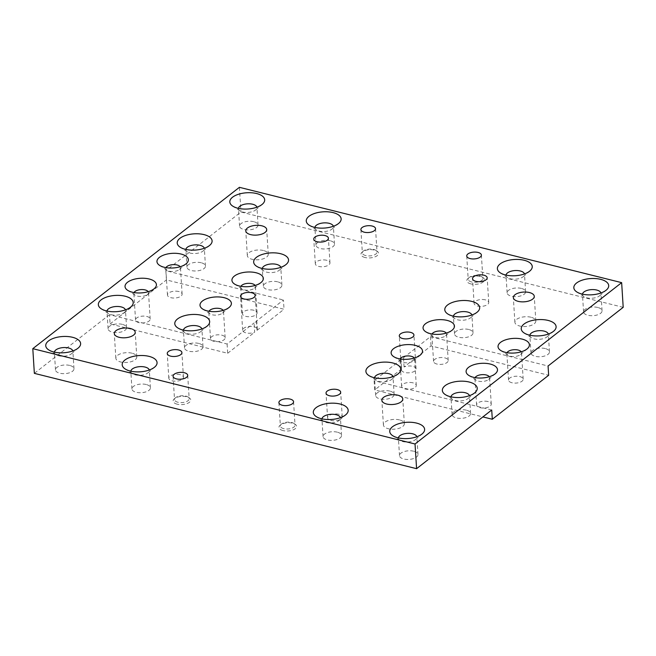 <?xml version="1.0" encoding="UTF-8"?>
<svg xmlns="http://www.w3.org/2000/svg" width="656" height="656" viewBox="0 0 656 656"><rect width="100%" height="100%" fill="white"/><g stroke="black" fill="none" stroke-linecap="round" stroke-linejoin="round"><path stroke-width="0.49" stroke-dasharray="3.28 2.46" d="M470.877 283.909A8.823 4.108 176.4 0 1 467.99 278.513A8.823 4.108 176.4 0 1 480.356 276.496A8.823 4.108 176.4 0 1 482.964 277.57A8.823 4.108 176.4 0 1 481.898 282.785A8.823 4.108 176.4 0 1 470.877 283.909M471.59 281.973A7.339 3.419 176.4 0 1 468.212 279.349A7.339 3.419 176.4 0 1 469.196 277.488A7.339 3.419 176.4 0 1 479.479 275.807A7.339 3.419 176.4 0 1 481.643 276.701A7.339 3.419 176.4 0 1 482.857 278.431A7.339 3.419 176.4 0 1 479.151 281.695A7.339 3.419 176.4 0 1 471.59 281.973M365.023 257.505A8.823 4.108 176.4 0 1 362.145 252.109A8.823 4.108 176.4 0 1 374.51 250.1A8.823 4.108 176.4 0 1 377.118 251.174A8.823 4.108 176.4 0 1 376.044 256.381A8.823 4.108 176.4 0 1 365.023 257.505M365.736 255.569A7.339 3.419 176.4 0 1 362.358 252.954A7.339 3.419 176.4 0 1 363.342 251.084A7.339 3.419 176.4 0 1 373.625 249.411A7.339 3.419 176.4 0 1 375.798 250.305A7.339 3.419 176.4 0 1 377.011 252.027A7.339 3.419 176.4 0 1 373.297 255.291A7.339 3.419 176.4 0 1 365.736 255.569M177.194 404.186A8.823 4.108 176.4 0 1 174.316 398.791A8.823 4.108 176.4 0 1 186.681 396.782A8.823 4.108 176.4 0 1 189.289 397.856A8.823 4.108 176.4 0 1 188.215 403.063A8.823 4.108 176.4 0 1 177.194 404.186M177.907 402.251A7.339 3.419 176.4 0 1 174.529 399.635A7.339 3.419 176.4 0 1 175.513 397.766A7.339 3.419 176.4 0 1 185.796 396.093A7.339 3.419 176.4 0 1 187.969 396.987A7.339 3.419 176.4 0 1 189.182 398.709A7.339 3.419 176.4 0 1 185.468 401.972A7.339 3.419 176.4 0 1 177.907 402.251M283.048 430.59A8.823 4.108 176.4 0 1 280.161 425.195A8.823 4.108 176.4 0 1 292.527 423.177A8.823 4.108 176.4 0 1 295.134 424.252A8.823 4.108 176.4 0 1 294.06 429.467A8.823 4.108 176.4 0 1 283.048 430.59M283.761 428.655A7.339 3.419 176.4 0 1 280.383 426.031A7.339 3.419 176.4 0 1 281.367 424.161A7.339 3.419 176.4 0 1 291.649 422.489A7.339 3.419 176.4 0 1 293.814 423.382A7.339 3.419 176.4 0 1 295.028 425.113A7.339 3.419 176.4 0 1 291.321 428.376A7.339 3.419 176.4 0 1 283.761 428.655M256.471 321.071L257.054 330.329A7.339 3.419 -3.6 0 0 257.3 329.337A7.339 3.419 -3.6 0 0 253.913 326.721A7.339 3.419 -3.6 0 0 246.361 327A7.339 3.419 -3.6 0 0 242.646 330.263A7.339 3.419 -3.6 0 0 246.025 332.879A7.339 3.419 -3.6 0 0 254.651 332.207L254.069 322.949A7.339 3.419 -3.6 0 0 256.471 321.071L283.441 300.005L284.023 309.263L166.419 279.932L165.837 270.674L283.441 300.005M404.071 366.991L403.489 357.733A7.339 3.419 -3.6 0 0 401.078 359.611L401.661 368.869A7.339 3.419 -3.6 0 0 401.423 369.861A7.339 3.419 -3.6 0 0 404.801 372.477A7.339 3.419 -3.6 0 0 412.362 372.198A7.339 3.419 -3.6 0 0 416.068 368.934A7.339 3.419 -3.6 0 0 412.69 366.319A7.339 3.419 -3.6 0 0 404.071 366.991L431.041 345.933L548.654 375.265M530.991 317.233A10.48 4.887 -3.6 0 0 520.2 317.635A10.48 4.887 -3.6 0 0 514.894 322.293A10.48 4.887 -3.6 0 0 519.724 326.032A10.48 4.887 -3.6 0 0 530.524 325.638A10.48 4.887 -3.6 0 0 535.821 320.981A10.48 4.887 -3.6 0 0 530.991 317.233M399.512 419.914A10.48 4.887 -3.6 0 0 388.713 420.307A10.48 4.887 -3.6 0 0 383.416 424.973A10.48 4.887 -3.6 0 0 388.245 428.712A10.48 4.887 -3.6 0 0 399.045 428.311A10.48 4.887 -3.6 0 0 404.342 423.653A10.48 4.887 -3.6 0 0 399.512 419.914M131.946 353.182A10.48 4.887 -3.6 0 0 121.155 353.584A10.48 4.887 -3.6 0 0 115.85 358.242A10.48 4.887 -3.6 0 0 120.679 361.981A10.48 4.887 -3.6 0 0 131.479 361.587A10.48 4.887 -3.6 0 0 136.776 356.921A10.48 4.887 -3.6 0 0 131.946 353.182M263.433 250.51A10.48 4.887 -3.6 0 0 252.634 250.904A10.48 4.887 -3.6 0 0 247.328 255.561A10.48 4.887 -3.6 0 0 252.158 259.309A10.48 4.887 -3.6 0 0 262.958 258.907A10.48 4.887 -3.6 0 0 268.255 254.249A10.48 4.887 -3.6 0 0 263.433 250.51M180.08 374.666A7.339 3.419 -3.6 0 0 172.52 374.945A7.339 3.419 -3.6 0 0 168.813 378.209A7.339 3.419 -3.6 0 0 172.192 380.833A7.339 3.419 -3.6 0 0 179.752 380.554A7.339 3.419 -3.6 0 0 183.459 377.29A7.339 3.419 -3.6 0 0 180.08 374.666M134.054 292.568A7.339 3.419 -3.6 0 0 133.865 293.462A7.339 3.419 -3.6 0 0 135.079 295.192A7.339 3.419 -3.6 0 0 137.243 296.077A7.339 3.419 -3.6 0 0 147.526 294.405A7.339 3.419 -3.6 0 0 148.51 292.543A7.339 3.419 -3.6 0 0 148.207 291.674M209.034 311.264A7.339 3.419 -3.6 0 0 208.838 312.158A7.339 3.419 -3.6 0 0 210.051 313.888A7.339 3.419 -3.6 0 0 212.224 314.782A7.339 3.419 -3.6 0 0 222.507 313.101A7.339 3.419 -3.6 0 0 223.491 311.239A7.339 3.419 -3.6 0 0 223.188 310.378M54.407 352.116A9.258 4.313 -3.6 0 0 54.399 352.469A9.258 4.313 -3.6 0 0 55.924 354.65A9.258 4.313 -3.6 0 0 58.663 355.773A9.258 4.313 -3.6 0 0 71.635 353.658A9.258 4.313 -3.6 0 0 72.882 351.304A9.258 4.313 -3.6 0 0 72.824 350.952M69.708 365.433A9.258 4.313 -3.6 0 0 60.172 365.786A9.258 4.313 -3.6 0 0 55.489 369.902A9.258 4.313 -3.6 0 0 59.753 373.207A9.258 4.313 -3.6 0 0 69.298 372.854A9.258 4.313 -3.6 0 0 73.98 368.738A9.258 4.313 -3.6 0 0 69.708 365.433M130.847 371.181A9.258 4.313 -3.6 0 0 130.839 371.534A9.258 4.313 -3.6 0 0 132.373 373.715A9.258 4.313 -3.6 0 0 135.103 374.838A9.258 4.313 -3.6 0 0 148.084 372.723A9.258 4.313 -3.6 0 0 149.33 370.369A9.258 4.313 -3.6 0 0 149.273 370.017M146.157 384.498A9.258 4.313 -3.6 0 0 136.62 384.851A9.258 4.313 -3.6 0 0 131.938 388.967A9.258 4.313 -3.6 0 0 136.202 392.272A9.258 4.313 -3.6 0 0 145.739 391.919A9.258 4.313 -3.6 0 0 150.421 387.803A9.258 4.313 -3.6 0 0 146.157 384.498M183.442 330.107A9.258 4.313 -3.6 0 0 183.434 330.46A9.258 4.313 -3.6 0 0 184.967 332.641A9.258 4.313 -3.6 0 0 187.698 333.765A9.258 4.313 -3.6 0 0 200.679 331.657A9.258 4.313 -3.6 0 0 201.917 329.296A9.258 4.313 -3.6 0 0 201.868 328.951M198.752 343.424A9.258 4.313 -3.6 0 0 189.215 343.777A9.258 4.313 -3.6 0 0 184.533 347.893A9.258 4.313 -3.6 0 0 188.797 351.198A9.258 4.313 -3.6 0 0 198.333 350.845A9.258 4.313 -3.6 0 0 203.016 346.729A9.258 4.313 -3.6 0 0 198.752 343.424M106.994 311.042A9.258 4.313 -3.6 0 0 106.985 311.395A9.258 4.313 -3.6 0 0 108.519 313.576A9.258 4.313 -3.6 0 0 111.249 314.7A9.258 4.313 -3.6 0 0 124.23 312.592A9.258 4.313 -3.6 0 0 125.468 310.231A9.258 4.313 -3.6 0 0 125.419 309.886M122.303 324.359A9.258 4.313 -3.6 0 0 112.766 324.712A9.258 4.313 -3.6 0 0 108.084 328.828A9.258 4.313 -3.6 0 0 112.348 332.133A9.258 4.313 -3.6 0 0 121.885 331.78A9.258 4.313 -3.6 0 0 126.567 327.664A9.258 4.313 -3.6 0 0 122.303 324.359M326.59 260.26A7.339 3.419 -3.6 0 0 319.029 260.539A7.339 3.419 -3.6 0 0 315.323 263.802A7.339 3.419 -3.6 0 0 318.701 266.418A7.339 3.419 -3.6 0 0 326.253 266.139A7.339 3.419 -3.6 0 0 329.968 262.876A7.339 3.419 -3.6 0 0 326.59 260.26M165.984 267.632A7.339 3.419 -3.6 0 0 165.796 268.525A7.339 3.419 -3.6 0 0 167.009 270.256A7.339 3.419 -3.6 0 0 169.174 271.141A7.339 3.419 -3.6 0 0 179.457 269.468A7.339 3.419 -3.6 0 0 180.441 267.607A7.339 3.419 -3.6 0 0 180.138 266.738M240.965 286.328A7.339 3.419 -3.6 0 0 240.768 287.221A7.339 3.419 -3.6 0 0 241.982 288.952A7.339 3.419 -3.6 0 0 244.155 289.845A7.339 3.419 -3.6 0 0 254.438 288.173A7.339 3.419 -3.6 0 0 255.422 286.303A7.339 3.419 -3.6 0 0 255.118 285.442M238.481 208.362A9.258 4.313 -3.6 0 0 238.472 208.723A9.258 4.313 -3.6 0 0 239.998 210.904A9.258 4.313 -3.6 0 0 242.736 212.027A9.258 4.313 -3.6 0 0 255.709 209.912A9.258 4.313 -3.6 0 0 256.955 207.558A9.258 4.313 -3.6 0 0 256.898 207.206M253.782 221.687A9.258 4.313 -3.6 0 0 244.245 222.04A9.258 4.313 -3.6 0 0 239.563 226.156A9.258 4.313 -3.6 0 0 243.827 229.461A9.258 4.313 -3.6 0 0 253.372 229.108A9.258 4.313 -3.6 0 0 258.046 224.992A9.258 4.313 -3.6 0 0 253.782 221.687M314.921 227.427A9.258 4.313 -3.6 0 0 314.913 227.788A9.258 4.313 -3.6 0 0 316.446 229.969A9.258 4.313 -3.6 0 0 319.177 231.092A9.258 4.313 -3.6 0 0 332.157 228.977A9.258 4.313 -3.6 0 0 333.396 226.623A9.258 4.313 -3.6 0 0 333.346 226.271M330.23 240.752A9.258 4.313 -3.6 0 0 320.694 241.105A9.258 4.313 -3.6 0 0 316.012 245.221A9.258 4.313 -3.6 0 0 320.276 248.526A9.258 4.313 -3.6 0 0 329.812 248.173A9.258 4.313 -3.6 0 0 334.494 244.057A9.258 4.313 -3.6 0 0 330.23 240.752M262.334 268.501A9.258 4.313 -3.6 0 0 262.326 268.853A9.258 4.313 -3.6 0 0 263.851 271.035A9.258 4.313 -3.6 0 0 266.59 272.158A9.258 4.313 -3.6 0 0 279.563 270.051A9.258 4.313 -3.6 0 0 280.809 267.689A9.258 4.313 -3.6 0 0 280.752 267.345M277.636 281.818A9.258 4.313 -3.6 0 0 268.099 282.17A9.258 4.313 -3.6 0 0 263.417 286.287A9.258 4.313 -3.6 0 0 267.681 289.591A9.258 4.313 -3.6 0 0 277.226 289.247A9.258 4.313 -3.6 0 0 281.908 285.13A9.258 4.313 -3.6 0 0 277.636 281.818M185.886 249.436A9.258 4.313 -3.6 0 0 185.878 249.788A9.258 4.313 -3.6 0 0 187.403 251.97A9.258 4.313 -3.6 0 0 190.142 253.093A9.258 4.313 -3.6 0 0 203.114 250.986A9.258 4.313 -3.6 0 0 204.36 248.624A9.258 4.313 -3.6 0 0 204.311 248.28M201.195 262.753A9.258 4.313 -3.6 0 0 191.659 263.105A9.258 4.313 -3.6 0 0 186.976 267.222A9.258 4.313 -3.6 0 0 191.24 270.526A9.258 4.313 -3.6 0 0 200.777 270.174A9.258 4.313 -3.6 0 0 205.459 266.057A9.258 4.313 -3.6 0 0 201.195 262.753M253.708 310.222A7.339 3.419 -3.6 0 0 246.156 310.501A7.339 3.419 -3.6 0 0 242.441 313.765A7.339 3.419 -3.6 0 0 245.82 316.381A7.339 3.419 -3.6 0 0 253.38 316.102A7.339 3.419 -3.6 0 0 257.086 312.838A7.339 3.419 -3.6 0 0 253.708 310.222M178.735 291.518A7.339 3.419 -3.6 0 0 171.175 291.797A7.339 3.419 -3.6 0 0 167.469 295.061A7.339 3.419 -3.6 0 0 170.847 297.685A7.339 3.419 -3.6 0 0 178.399 297.406A7.339 3.419 -3.6 0 0 182.114 294.142A7.339 3.419 -3.6 0 0 178.735 291.518M485.358 299.858A7.339 3.419 -3.6 0 0 477.806 300.136A7.339 3.419 -3.6 0 0 474.091 303.4A7.339 3.419 -3.6 0 0 477.47 306.016A7.339 3.419 -3.6 0 0 485.03 305.737A7.339 3.419 -3.6 0 0 488.745 302.473A7.339 3.419 -3.6 0 0 485.358 299.858M507.055 352.69A7.339 3.419 -3.6 0 0 506.867 353.584A7.339 3.419 -3.6 0 0 508.08 355.314A7.339 3.419 -3.6 0 0 510.245 356.208A7.339 3.419 -3.6 0 0 520.528 354.535A7.339 3.419 -3.6 0 0 521.512 352.666A7.339 3.419 -3.6 0 0 521.208 351.805M432.083 333.994A7.339 3.419 -3.6 0 0 431.886 334.888A7.339 3.419 -3.6 0 0 433.099 336.618A7.339 3.419 -3.6 0 0 435.272 337.504A7.339 3.419 -3.6 0 0 445.555 335.831A7.339 3.419 -3.6 0 0 446.539 333.97A7.339 3.419 -3.6 0 0 446.236 333.1M582.487 294.159A9.258 4.313 -3.6 0 0 582.479 294.511A9.258 4.313 -3.6 0 0 584.004 296.692A9.258 4.313 -3.6 0 0 586.743 297.816A9.258 4.313 -3.6 0 0 599.723 295.708A9.258 4.313 -3.6 0 0 600.962 293.347A9.258 4.313 -3.6 0 0 600.912 293.002M597.796 307.475A9.258 4.313 -3.6 0 0 588.26 307.828A9.258 4.313 -3.6 0 0 583.578 311.944A9.258 4.313 -3.6 0 0 587.842 315.257A9.258 4.313 -3.6 0 0 597.378 314.905A9.258 4.313 -3.6 0 0 602.06 310.788A9.258 4.313 -3.6 0 0 597.796 307.475M506.038 275.094A9.258 4.313 -3.6 0 0 506.03 275.446A9.258 4.313 -3.6 0 0 507.564 277.627A9.258 4.313 -3.6 0 0 510.294 278.751A9.258 4.313 -3.6 0 0 523.275 276.643A9.258 4.313 -3.6 0 0 524.513 274.282A9.258 4.313 -3.6 0 0 524.464 273.937M521.348 288.41A9.258 4.313 -3.6 0 0 511.811 288.763A9.258 4.313 -3.6 0 0 507.129 292.879A9.258 4.313 -3.6 0 0 511.393 296.184A9.258 4.313 -3.6 0 0 520.93 295.84A9.258 4.313 -3.6 0 0 525.612 291.723A9.258 4.313 -3.6 0 0 521.348 288.41M453.452 316.167A9.258 4.313 -3.6 0 0 453.444 316.52A9.258 4.313 -3.6 0 0 454.969 318.701A9.258 4.313 -3.6 0 0 457.708 319.825A9.258 4.313 -3.6 0 0 470.68 317.709A9.258 4.313 -3.6 0 0 471.926 315.356A9.258 4.313 -3.6 0 0 471.869 315.003M468.753 329.484A9.258 4.313 -3.6 0 0 459.216 329.837A9.258 4.313 -3.6 0 0 454.534 333.953A9.258 4.313 -3.6 0 0 458.798 337.258A9.258 4.313 -3.6 0 0 468.343 336.905A9.258 4.313 -3.6 0 0 473.025 332.789A9.258 4.313 -3.6 0 0 468.753 329.484M529.892 335.232A9.258 4.313 -3.6 0 0 529.884 335.585A9.258 4.313 -3.6 0 0 531.417 337.766A9.258 4.313 -3.6 0 0 534.148 338.89A9.258 4.313 -3.6 0 0 547.129 336.774A9.258 4.313 -3.6 0 0 548.375 334.421A9.258 4.313 -3.6 0 0 548.318 334.068M545.202 348.549A9.258 4.313 -3.6 0 0 535.665 348.902A9.258 4.313 -3.6 0 0 530.983 353.018A9.258 4.313 -3.6 0 0 535.247 356.323A9.258 4.313 -3.6 0 0 544.783 355.97A9.258 4.313 -3.6 0 0 549.466 351.854A9.258 4.313 -3.6 0 0 545.202 348.549M338.857 414.264A7.339 3.419 -3.6 0 0 331.296 414.543A7.339 3.419 -3.6 0 0 327.59 417.806A7.339 3.419 -3.6 0 0 330.968 420.43A7.339 3.419 -3.6 0 0 338.521 420.152A7.339 3.419 -3.6 0 0 342.235 416.888A7.339 3.419 -3.6 0 0 338.857 414.264M475.124 377.626A7.339 3.419 -3.6 0 0 474.936 378.52A7.339 3.419 -3.6 0 0 476.149 380.25A7.339 3.419 -3.6 0 0 478.314 381.144A7.339 3.419 -3.6 0 0 488.597 379.463A7.339 3.419 -3.6 0 0 489.581 377.602A7.339 3.419 -3.6 0 0 489.278 376.741M400.152 358.93A7.339 3.419 -3.6 0 0 399.955 359.824A7.339 3.419 -3.6 0 0 401.169 361.554A7.339 3.419 -3.6 0 0 403.342 362.44A7.339 3.419 -3.6 0 0 413.624 360.767A7.339 3.419 -3.6 0 0 414.608 358.906A7.339 3.419 -3.6 0 0 414.305 358.037M398.413 437.905A9.258 4.313 -3.6 0 0 398.405 438.257A9.258 4.313 -3.6 0 0 399.939 440.438A9.258 4.313 -3.6 0 0 402.669 441.57A9.258 4.313 -3.6 0 0 415.65 439.454A9.258 4.313 -3.6 0 0 416.888 437.101A9.258 4.313 -3.6 0 0 416.839 436.748M413.723 451.23A9.258 4.313 -3.6 0 0 404.186 451.582A9.258 4.313 -3.6 0 0 399.504 455.699A9.258 4.313 -3.6 0 0 403.768 459.003A9.258 4.313 -3.6 0 0 413.305 458.651A9.258 4.313 -3.6 0 0 417.987 454.534A9.258 4.313 -3.6 0 0 413.723 451.23M321.965 418.84A9.258 4.313 -3.6 0 0 321.957 419.192A9.258 4.313 -3.6 0 0 323.49 421.373A9.258 4.313 -3.6 0 0 326.221 422.505A9.258 4.313 -3.6 0 0 339.201 420.389A9.258 4.313 -3.6 0 0 340.448 418.036A9.258 4.313 -3.6 0 0 340.39 417.683M337.274 432.165A9.258 4.313 -3.6 0 0 327.738 432.517A9.258 4.313 -3.6 0 0 323.055 436.634A9.258 4.313 -3.6 0 0 327.319 439.938A9.258 4.313 -3.6 0 0 336.856 439.586A9.258 4.313 -3.6 0 0 341.538 435.469A9.258 4.313 -3.6 0 0 337.274 432.165M374.56 377.774A9.258 4.313 -3.6 0 0 374.551 378.127A9.258 4.313 -3.6 0 0 376.077 380.308A9.258 4.313 -3.6 0 0 378.815 381.431A9.258 4.313 -3.6 0 0 391.796 379.316A9.258 4.313 -3.6 0 0 393.034 376.962A9.258 4.313 -3.6 0 0 392.985 376.61M389.869 391.091A9.258 4.313 -3.6 0 0 380.332 391.443A9.258 4.313 -3.6 0 0 375.65 395.56A9.258 4.313 -3.6 0 0 379.914 398.864A9.258 4.313 -3.6 0 0 389.451 398.512A9.258 4.313 -3.6 0 0 394.133 394.395A9.258 4.313 -3.6 0 0 389.869 391.091M451.008 396.839A9.258 4.313 -3.6 0 0 451 397.192A9.258 4.313 -3.6 0 0 452.525 399.373A9.258 4.313 -3.6 0 0 455.264 400.496A9.258 4.313 -3.6 0 0 468.236 398.381A9.258 4.313 -3.6 0 0 469.483 396.027A9.258 4.313 -3.6 0 0 469.434 395.675M466.318 410.156A9.258 4.313 -3.6 0 0 456.781 410.508A9.258 4.313 -3.6 0 0 452.099 414.625A9.258 4.313 -3.6 0 0 456.363 417.929A9.258 4.313 -3.6 0 0 465.899 417.577A9.258 4.313 -3.6 0 0 470.582 413.46A9.258 4.313 -3.6 0 0 466.318 410.156M412.895 382.817A7.339 3.419 -3.6 0 0 405.334 383.096A7.339 3.419 -3.6 0 0 401.628 386.359A7.339 3.419 -3.6 0 0 405.006 388.983A7.339 3.419 -3.6 0 0 412.567 388.705A7.339 3.419 -3.6 0 0 416.273 385.441A7.339 3.419 -3.6 0 0 412.895 382.817M487.875 401.521A7.339 3.419 -3.6 0 0 480.315 401.8A7.339 3.419 -3.6 0 0 476.609 405.055A7.339 3.419 -3.6 0 0 479.987 407.679A7.339 3.419 -3.6 0 0 487.539 407.401A7.339 3.419 -3.6 0 0 491.254 404.137A7.339 3.419 -3.6 0 0 487.875 401.521M436.937 364.047A7.339 3.419 176.4 0 1 433.559 361.423A7.339 3.419 176.4 0 1 437.273 358.16A7.339 3.419 176.4 0 1 444.825 357.881A7.339 3.419 176.4 0 1 448.204 360.505A7.339 3.419 176.4 0 1 444.497 363.768A7.339 3.419 176.4 0 1 436.937 364.047M511.918 382.743A7.339 3.419 176.4 0 1 508.539 380.127A7.339 3.419 176.4 0 1 512.246 376.864A7.339 3.419 176.4 0 1 519.806 376.585A7.339 3.419 176.4 0 1 523.185 379.201A7.339 3.419 176.4 0 1 519.47 382.464A7.339 3.419 176.4 0 1 511.918 382.743M213.889 341.317A7.339 3.419 176.4 0 1 210.51 338.693A7.339 3.419 176.4 0 1 214.217 335.437A7.339 3.419 176.4 0 1 221.777 335.159A7.339 3.419 176.4 0 1 225.156 337.774A7.339 3.419 176.4 0 1 221.449 341.038A7.339 3.419 176.4 0 1 213.889 341.317M138.916 322.621A7.339 3.419 176.4 0 1 135.538 319.997A7.339 3.419 176.4 0 1 139.244 316.733A7.339 3.419 176.4 0 1 146.805 316.454A7.339 3.419 176.4 0 1 150.183 319.078A7.339 3.419 176.4 0 1 146.468 322.342A7.339 3.419 176.4 0 1 138.916 322.621M227.099 344.015L227.681 353.272L110.069 323.941L109.486 314.683L227.099 344.015L254.069 322.949M623.2 307.328L240.965 212.003L165.837 270.674M403.489 357.733L430.459 336.676L548.072 366.007M401.078 359.611L374.109 380.677L374.691 389.935L482.873 416.913M491.721 410.008L374.109 380.677M109.486 314.683L34.35 373.354M227.681 353.272L254.651 332.207M430.459 336.676L431.041 345.933M257.054 330.329L284.023 309.263M110.069 323.941L166.419 279.932M239.415 187.321L240.965 212.003M401.661 368.869L374.691 389.935M469.196 277.488L467.99 278.513M466.736 255.979L468.212 279.349M363.342 251.084L362.145 252.109M360.89 229.575L362.358 252.954M175.513 397.766L174.316 398.791M173.061 376.257L174.529 399.635M281.367 424.161L280.161 425.195M278.907 402.661L280.383 426.031M242.646 330.263L240.514 296.315M401.423 369.861L399.291 335.913M514.894 322.293L513.345 297.611M383.416 424.973L381.866 400.283M115.85 358.242L114.3 333.56M247.328 255.561L245.779 230.879M168.813 378.209L167.255 353.527M135.079 295.192L127.625 290.288M210.051 313.888L202.597 308.984M55.924 354.65L48.626 349.845M55.489 369.902L54.399 352.469M132.373 373.715L125.075 368.91M131.938 388.967L130.839 371.534M184.967 332.641L177.669 327.844M184.533 347.893L183.434 330.46M108.519 313.576L101.221 308.779M108.084 328.828L106.985 311.395M315.323 263.802L313.765 239.112M167.009 270.256L159.556 265.352M241.982 288.952L234.528 284.048M239.998 210.904L232.7 206.099M239.563 226.156L238.472 208.723M316.446 229.969L309.148 225.164M316.012 245.221L314.913 227.788M263.851 271.035L256.553 266.238M263.417 286.287L262.326 268.853M187.403 251.97L180.105 247.173M186.976 267.222L185.878 249.788M242.441 313.765L240.768 287.221M167.469 295.061L165.796 268.525M474.091 303.4L472.541 278.71M508.08 355.314L500.626 350.411M433.099 336.618L425.646 331.715M584.004 296.692L576.714 291.895M583.578 311.944L582.479 294.511M507.564 277.627L500.266 272.83M507.129 292.879L506.03 275.446M454.969 318.701L447.671 313.896M454.534 333.953L453.444 316.52M531.417 337.766L524.119 332.961M530.983 353.018L529.884 335.585M327.59 417.806L326.032 393.124M476.149 380.25L468.696 375.347M401.169 361.554L393.715 356.651M399.939 440.438L392.641 435.641M399.504 455.699L398.405 438.257M323.49 421.373L316.192 416.576M323.055 436.634L321.957 419.192M376.077 380.308L368.787 375.503M375.65 395.56L374.551 378.127M452.525 399.373L445.227 394.568M452.099 414.625L451 397.192M401.628 386.359L399.955 359.824M476.609 405.055L474.936 378.52M433.559 361.423L431.886 334.888M508.539 380.127L506.867 353.584M210.51 338.693L208.838 312.158M135.538 319.997L133.865 293.462M150.183 319.078L148.51 292.543M225.156 337.774L223.491 311.239M523.185 379.201L521.512 352.666M448.204 360.505L446.539 333.97M491.254 404.137L489.581 377.602M416.273 385.441L414.608 358.906M470.582 413.46L469.483 396.027M468.236 398.381L474.878 392.706M394.133 394.395L393.034 376.962M391.796 379.316L398.43 373.641M341.538 435.469L340.448 418.036M339.201 420.389L345.835 414.707M417.987 454.534L416.888 437.101M415.65 439.454L422.284 433.772M413.624 360.767L420.398 354.97M488.597 379.463L495.378 373.666M342.235 416.888L340.677 392.198M549.466 351.854L548.375 334.421M547.129 336.774L553.762 331.1M473.025 332.789L471.926 315.356M470.68 317.709L477.322 312.035M525.612 291.723L524.513 274.282M523.275 276.643L529.909 270.961M602.06 310.788L600.962 293.347M599.723 295.708L606.357 290.026M445.555 335.831L452.328 330.034M520.528 354.535L527.309 348.73M488.745 302.473L487.187 277.791M182.114 294.142L180.441 267.607M257.086 312.838L255.422 286.303M205.459 266.057L204.36 248.624M203.114 250.986L209.756 245.303M281.908 285.13L280.809 267.689M279.563 270.051L286.205 264.368M334.494 244.057L333.396 226.623M332.157 228.977L338.791 223.302M258.046 224.992L256.955 207.558M255.709 209.912L262.343 204.229M254.438 288.173L261.211 282.367M179.457 269.468L186.238 263.671M329.968 262.876L328.41 238.194M126.567 327.664L125.468 310.231M124.23 312.592L130.864 306.91M203.016 346.729L201.917 329.296M200.679 331.657L207.312 325.975M150.421 387.803L149.33 370.369M148.084 372.723L154.718 367.048M73.98 368.738L72.882 351.304M71.635 353.658L78.277 347.983M222.507 313.101L229.28 307.303M147.526 294.405L154.308 288.607M183.459 377.29L181.909 352.6M268.255 254.249L266.705 229.559M136.776 356.921L135.226 332.239M404.342 423.653L402.784 398.971M535.821 320.981L534.271 296.291M416.068 368.934L413.936 334.995M257.3 329.337L255.159 295.397M293.56 401.734L295.028 425.113M293.814 423.382L295.134 424.252M187.706 375.339L189.182 398.709M187.969 396.987L189.289 397.856M375.535 228.657L377.011 252.027M375.798 250.305L377.118 251.174M481.389 255.053L482.857 278.431M481.643 276.701L482.964 277.57"/><path stroke-width="0.98" d="M470.122 258.595A7.339 3.419 176.4 0 1 466.736 255.979A7.339 3.419 176.4 0 1 470.45 252.716A7.339 3.419 176.4 0 1 478.011 252.437A7.339 3.419 176.4 0 1 481.389 255.053A7.339 3.419 176.4 0 1 477.675 258.316A7.339 3.419 176.4 0 1 470.122 258.595M364.269 232.199A7.339 3.419 176.4 0 1 360.89 229.575A7.339 3.419 176.4 0 1 364.597 226.32A7.339 3.419 176.4 0 1 372.157 226.033A7.339 3.419 176.4 0 1 375.535 228.657A7.339 3.419 176.4 0 1 371.829 231.921A7.339 3.419 176.4 0 1 364.269 232.199M176.439 378.881A7.339 3.419 176.4 0 1 173.061 376.257A7.339 3.419 176.4 0 1 176.767 372.993A7.339 3.419 176.4 0 1 184.328 372.715A7.339 3.419 176.4 0 1 187.706 375.339A7.339 3.419 176.4 0 1 184 378.602A7.339 3.419 176.4 0 1 176.439 378.881M282.293 405.277A7.339 3.419 176.4 0 1 278.907 402.661A7.339 3.419 176.4 0 1 282.621 399.397A7.339 3.419 176.4 0 1 290.182 399.119A7.339 3.419 176.4 0 1 293.56 401.734A7.339 3.419 176.4 0 1 289.845 404.998A7.339 3.419 176.4 0 1 282.293 405.277M251.781 292.781A7.339 3.419 -3.6 0 0 244.221 293.06A7.339 3.419 -3.6 0 0 240.514 296.315A7.339 3.419 -3.6 0 0 243.893 298.939A7.339 3.419 -3.6 0 0 251.453 298.66A7.339 3.419 -3.6 0 0 255.159 295.397A7.339 3.419 -3.6 0 0 251.781 292.781M410.558 332.379A7.339 3.419 -3.6 0 0 402.997 332.658A7.339 3.419 -3.6 0 0 399.291 335.913A7.339 3.419 -3.6 0 0 402.669 338.537A7.339 3.419 -3.6 0 0 410.221 338.258A7.339 3.419 -3.6 0 0 413.936 334.995A7.339 3.419 -3.6 0 0 410.558 332.379M529.441 292.551A10.48 4.887 -3.6 0 0 518.642 292.945A10.48 4.887 -3.6 0 0 513.345 297.611A10.48 4.887 -3.6 0 0 518.174 301.35A10.48 4.887 -3.6 0 0 528.966 300.948A10.48 4.887 -3.6 0 0 534.271 296.291A10.48 4.887 -3.6 0 0 529.441 292.551M397.962 395.224A10.48 4.887 -3.6 0 0 387.163 395.625A10.48 4.887 -3.6 0 0 381.866 400.283A10.48 4.887 -3.6 0 0 386.687 404.03A10.48 4.887 -3.6 0 0 397.487 403.629A10.48 4.887 -3.6 0 0 402.784 398.971A10.48 4.887 -3.6 0 0 397.962 395.224M130.396 328.5A10.48 4.887 -3.6 0 0 119.597 328.894A10.48 4.887 -3.6 0 0 114.3 333.56A10.48 4.887 -3.6 0 0 119.13 337.299A10.48 4.887 -3.6 0 0 129.921 336.897A10.48 4.887 -3.6 0 0 135.226 332.239A10.48 4.887 -3.6 0 0 130.396 328.5M261.875 225.82A10.48 4.887 -3.6 0 0 251.076 226.222A10.48 4.887 -3.6 0 0 245.779 230.879A10.48 4.887 -3.6 0 0 250.608 234.618A10.48 4.887 -3.6 0 0 261.408 234.225A10.48 4.887 -3.6 0 0 266.705 229.559A10.48 4.887 -3.6 0 0 261.875 225.82M178.53 349.984A7.339 3.419 -3.6 0 0 170.97 350.263A7.339 3.419 -3.6 0 0 167.255 353.527A7.339 3.419 -3.6 0 0 170.642 356.142A7.339 3.419 -3.6 0 0 178.194 355.864A7.339 3.419 -3.6 0 0 181.909 352.6A7.339 3.419 -3.6 0 0 178.53 349.984M149.174 278.997A15.728 7.331 -3.6 0 0 129.535 280.998A15.728 7.331 -3.6 0 0 127.625 290.288A15.728 7.331 -3.6 0 0 132.274 292.199A15.728 7.331 -3.6 0 0 154.308 288.607A15.728 7.331 -3.6 0 0 149.174 278.997M148.207 291.674A7.339 3.419 -3.6 0 0 145.132 289.919A7.339 3.419 -3.6 0 0 134.054 292.568M224.155 297.693A15.728 7.331 -3.6 0 0 204.508 299.694A15.728 7.331 -3.6 0 0 202.597 308.984A15.728 7.331 -3.6 0 0 207.247 310.895A15.728 7.331 -3.6 0 0 229.28 307.303A15.728 7.331 -3.6 0 0 224.155 297.693M223.188 310.378A7.339 3.419 -3.6 0 0 220.113 308.615A7.339 3.419 -3.6 0 0 209.034 311.264M72.57 337.299A17.474 8.143 -3.6 0 0 50.75 339.521A17.474 8.143 -3.6 0 0 48.626 349.845A17.474 8.143 -3.6 0 0 53.792 351.969A17.474 8.143 -3.6 0 0 78.277 347.983A17.474 8.143 -3.6 0 0 72.57 337.299M72.824 350.952A9.258 4.313 -3.6 0 0 68.618 348A9.258 4.313 -3.6 0 0 54.407 352.116M149.019 356.364A17.474 8.143 -3.6 0 0 127.198 358.586A17.474 8.143 -3.6 0 0 125.075 368.91A17.474 8.143 -3.6 0 0 130.241 371.034A17.474 8.143 -3.6 0 0 154.718 367.048A17.474 8.143 -3.6 0 0 149.019 356.364M149.273 370.017A9.258 4.313 -3.6 0 0 145.066 367.065A9.258 4.313 -3.6 0 0 130.847 371.181M201.613 315.298A17.474 8.143 -3.6 0 0 179.793 317.52A17.474 8.143 -3.6 0 0 177.669 327.844A17.474 8.143 -3.6 0 0 182.827 329.96A17.474 8.143 -3.6 0 0 207.312 325.975A17.474 8.143 -3.6 0 0 201.613 315.298M201.868 328.951A9.258 4.313 -3.6 0 0 197.653 325.991A9.258 4.313 -3.6 0 0 183.442 330.107M125.165 296.225A17.474 8.143 -3.6 0 0 103.345 298.455A17.474 8.143 -3.6 0 0 101.221 308.779A17.474 8.143 -3.6 0 0 106.379 310.895A17.474 8.143 -3.6 0 0 130.864 306.91A17.474 8.143 -3.6 0 0 125.165 296.225M125.419 309.886A9.258 4.313 -3.6 0 0 121.204 306.926A9.258 4.313 -3.6 0 0 106.994 311.042M325.032 235.57A7.339 3.419 -3.6 0 0 317.479 235.848A7.339 3.419 -3.6 0 0 313.765 239.112A7.339 3.419 -3.6 0 0 317.143 241.736A7.339 3.419 -3.6 0 0 324.704 241.457A7.339 3.419 -3.6 0 0 328.41 238.194A7.339 3.419 -3.6 0 0 325.032 235.57M181.105 254.061A15.728 7.331 -3.6 0 0 161.466 256.061A15.728 7.331 -3.6 0 0 159.556 265.352A15.728 7.331 -3.6 0 0 164.205 267.263A15.728 7.331 -3.6 0 0 186.238 263.671A15.728 7.331 -3.6 0 0 181.105 254.061M180.138 266.738A7.339 3.419 -3.6 0 0 177.063 264.983A7.339 3.419 -3.6 0 0 165.984 267.632M256.086 272.757A15.728 7.331 -3.6 0 0 236.439 274.757A15.728 7.331 -3.6 0 0 234.528 284.048A15.728 7.331 -3.6 0 0 239.178 285.959A15.728 7.331 -3.6 0 0 261.211 282.367A15.728 7.331 -3.6 0 0 256.086 272.757M255.118 285.442A7.339 3.419 -3.6 0 0 252.043 283.679A7.339 3.419 -3.6 0 0 240.965 286.328M256.644 193.553A17.474 8.143 -3.6 0 0 234.823 195.775A17.474 8.143 -3.6 0 0 232.7 206.099A17.474 8.143 -3.6 0 0 237.866 208.223A17.474 8.143 -3.6 0 0 262.343 204.229A17.474 8.143 -3.6 0 0 256.644 193.553M256.898 207.206A9.258 4.313 -3.6 0 0 252.691 204.254A9.258 4.313 -3.6 0 0 238.481 208.362M333.092 212.618A17.474 8.143 -3.6 0 0 311.272 214.84A17.474 8.143 -3.6 0 0 309.148 225.164A17.474 8.143 -3.6 0 0 314.306 227.288A17.474 8.143 -3.6 0 0 338.791 223.302A17.474 8.143 -3.6 0 0 333.092 212.618M333.346 226.271A9.258 4.313 -3.6 0 0 329.132 223.319A9.258 4.313 -3.6 0 0 314.921 227.427M280.497 253.692A17.474 8.143 -3.6 0 0 258.677 255.914A17.474 8.143 -3.6 0 0 256.553 266.238A17.474 8.143 -3.6 0 0 261.719 268.353A17.474 8.143 -3.6 0 0 286.205 264.368A17.474 8.143 -3.6 0 0 280.497 253.692M280.752 267.345A9.258 4.313 -3.6 0 0 276.545 264.384A9.258 4.313 -3.6 0 0 262.334 268.501M204.057 234.627A17.474 8.143 -3.6 0 0 182.229 236.849A17.474 8.143 -3.6 0 0 180.105 247.173A17.474 8.143 -3.6 0 0 185.271 249.288A17.474 8.143 -3.6 0 0 209.756 245.303A17.474 8.143 -3.6 0 0 204.057 234.627M204.311 248.28A9.258 4.313 -3.6 0 0 200.096 245.319A9.258 4.313 -3.6 0 0 185.886 249.436M483.808 275.167A7.339 3.419 -3.6 0 0 476.248 275.446A7.339 3.419 -3.6 0 0 472.541 278.71A7.339 3.419 -3.6 0 0 475.92 281.334A7.339 3.419 -3.6 0 0 483.48 281.055A7.339 3.419 -3.6 0 0 487.187 277.791A7.339 3.419 -3.6 0 0 483.808 275.167M522.176 339.119A15.728 7.331 -3.6 0 0 502.537 341.12A15.728 7.331 -3.6 0 0 500.626 350.411A15.728 7.331 -3.6 0 0 505.276 352.321A15.728 7.331 -3.6 0 0 527.309 348.73A15.728 7.331 -3.6 0 0 522.176 339.119M521.208 351.805A7.339 3.419 -3.6 0 0 518.133 350.042A7.339 3.419 -3.6 0 0 507.055 352.69M447.203 320.423A15.728 7.331 -3.6 0 0 427.556 322.424A15.728 7.331 -3.6 0 0 425.646 331.715A15.728 7.331 -3.6 0 0 430.295 333.625A15.728 7.331 -3.6 0 0 452.328 330.034A15.728 7.331 -3.6 0 0 447.203 320.423M446.236 333.1A7.339 3.419 -3.6 0 0 443.161 331.346A7.339 3.419 -3.6 0 0 432.083 333.994M600.658 279.349A17.474 8.143 -3.6 0 0 578.838 281.572A17.474 8.143 -3.6 0 0 576.714 291.895A17.474 8.143 -3.6 0 0 581.872 294.011A17.474 8.143 -3.6 0 0 606.357 290.026A17.474 8.143 -3.6 0 0 600.658 279.349M600.912 293.002A9.258 4.313 -3.6 0 0 596.698 290.042A9.258 4.313 -3.6 0 0 582.487 294.159M524.21 260.284A17.474 8.143 -3.6 0 0 502.389 262.507A17.474 8.143 -3.6 0 0 500.266 272.83A17.474 8.143 -3.6 0 0 505.423 274.946A17.474 8.143 -3.6 0 0 529.909 270.961A17.474 8.143 -3.6 0 0 524.21 260.284M524.464 273.937A9.258 4.313 -3.6 0 0 520.249 270.977A9.258 4.313 -3.6 0 0 506.038 275.094M471.615 301.35A17.474 8.143 -3.6 0 0 449.795 303.58A17.474 8.143 -3.6 0 0 447.671 313.896A17.474 8.143 -3.6 0 0 452.837 316.02A17.474 8.143 -3.6 0 0 477.322 312.035A17.474 8.143 -3.6 0 0 471.615 301.35M471.869 315.003A9.258 4.313 -3.6 0 0 467.662 312.051A9.258 4.313 -3.6 0 0 453.452 316.167M548.063 320.415A17.474 8.143 -3.6 0 0 526.243 322.645A17.474 8.143 -3.6 0 0 524.119 332.961A17.474 8.143 -3.6 0 0 529.285 335.085A17.474 8.143 -3.6 0 0 553.762 331.1A17.474 8.143 -3.6 0 0 548.063 320.415M548.318 334.068A9.258 4.313 -3.6 0 0 544.103 331.116A9.258 4.313 -3.6 0 0 529.892 335.232M337.299 389.582A7.339 3.419 -3.6 0 0 329.747 389.861A7.339 3.419 -3.6 0 0 326.032 393.124A7.339 3.419 -3.6 0 0 329.41 395.74A7.339 3.419 -3.6 0 0 336.971 395.461A7.339 3.419 -3.6 0 0 340.677 392.198A7.339 3.419 -3.6 0 0 337.299 389.582M490.245 364.055A15.728 7.331 -3.6 0 0 470.606 366.056A15.728 7.331 -3.6 0 0 468.696 375.347A15.728 7.331 -3.6 0 0 473.345 377.257A15.728 7.331 -3.6 0 0 495.378 373.666A15.728 7.331 -3.6 0 0 490.245 364.055M489.278 376.741A7.339 3.419 -3.6 0 0 486.203 374.978A7.339 3.419 -3.6 0 0 475.124 377.626M415.273 345.359A15.728 7.331 -3.6 0 0 395.625 347.36A15.728 7.331 -3.6 0 0 393.715 356.651A15.728 7.331 -3.6 0 0 398.364 358.561A15.728 7.331 -3.6 0 0 420.398 354.97A15.728 7.331 -3.6 0 0 415.273 345.359M414.305 358.037A7.339 3.419 -3.6 0 0 411.23 356.282A7.339 3.419 -3.6 0 0 400.152 358.93M416.585 423.095A17.474 8.143 -3.6 0 0 394.764 425.318A17.474 8.143 -3.6 0 0 392.641 435.641A17.474 8.143 -3.6 0 0 397.798 437.765A17.474 8.143 -3.6 0 0 422.284 433.772A17.474 8.143 -3.6 0 0 416.585 423.095M416.839 436.748A9.258 4.313 -3.6 0 0 412.624 433.796A9.258 4.313 -3.6 0 0 398.413 437.905M340.136 404.03A17.474 8.143 -3.6 0 0 318.316 406.253A17.474 8.143 -3.6 0 0 316.192 416.576A17.474 8.143 -3.6 0 0 321.358 418.7A17.474 8.143 -3.6 0 0 345.835 414.707A17.474 8.143 -3.6 0 0 340.136 404.03M340.39 417.683A9.258 4.313 -3.6 0 0 336.175 414.723A9.258 4.313 -3.6 0 0 321.965 418.84M392.731 362.957A17.474 8.143 -3.6 0 0 370.911 365.179A17.474 8.143 -3.6 0 0 368.787 375.503A17.474 8.143 -3.6 0 0 373.945 377.626A17.474 8.143 -3.6 0 0 398.43 373.641A17.474 8.143 -3.6 0 0 392.731 362.957M392.985 376.61A9.258 4.313 -3.6 0 0 388.77 373.658A9.258 4.313 -3.6 0 0 374.56 377.774M469.179 382.022A17.474 8.143 -3.6 0 0 447.351 384.252A17.474 8.143 -3.6 0 0 445.227 394.568A17.474 8.143 -3.6 0 0 450.393 396.691A17.474 8.143 -3.6 0 0 474.878 392.706A17.474 8.143 -3.6 0 0 469.179 382.022M469.434 395.675A9.258 4.313 -3.6 0 0 465.219 392.723A9.258 4.313 -3.6 0 0 451.008 396.839M239.415 187.321L32.8 348.672L415.035 443.997L621.65 282.646L239.415 187.321M32.8 348.672L34.35 373.354L416.585 468.679L491.721 410.008L492.303 419.266L548.654 375.265L548.072 366.007L623.2 307.328L621.65 282.646M415.035 443.997L416.585 468.679M492.303 419.266L482.873 416.913"/></g></svg>
